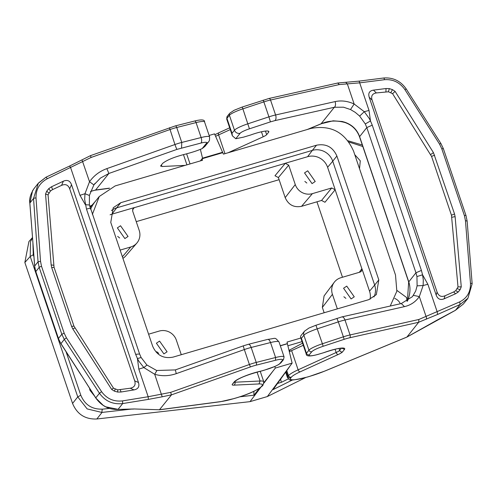 <?xml version="1.0" encoding="UTF-8"?>
<svg xmlns="http://www.w3.org/2000/svg" width="497" height="497" viewBox="0 0 497 497"><rect width="100%" height="100%" fill="white"/><g stroke="black" fill="none" stroke-linecap="round" stroke-linejoin="round"><path stroke-width="0.75" d="M175.398 369.948L176.236 373.651L244.338 349.553A13.705 2.212 -18.7 0 1 251.171 347.465A4.566 1.969 -104.2 0 0 248.37 344.303L267.728 339.395A4.566 1.969 75.8 0 1 270.523 342.557A14.624 2.361 -18.7 0 1 279.016 341.924L284.073 356.877A14.624 2.361 161.3 0 0 275.587 357.511L270.523 342.557L251.171 347.465L256.228 362.419L275.587 357.511L275.468 360.275L256.117 365.183A11.425 1.845 161.3 0 0 250.42 366.923L171.484 394.86L170.62 392.382L249.401 364.506L244.338 349.553A4.566 0.385 70.5 0 1 243.418 345.819L248.37 344.303M140.968 357.61L137.427 358.536L135.65 354.324L139.446 354.001M138.713 361.008L137.427 358.536L138.825 369.147L143.819 367.556L138.713 361.008M146.82 365.208L143.819 367.556L154.71 374.297L156.766 370.719M89.311 204.988L85.347 204.689L79.986 195.309A54.832 8.847 161.3 0 0 84.975 193.718L89.528 181.722C93.896 175.609 99.661 171.241 106.843 168.626L108.886 173.465L100.469 178.069L93.877 184.909L89.423 195.358L89.385 204.789L139.52 353.783L141.042 357.386L146.845 364.96L156.623 370.489L175.317 369.917L243.418 345.819M235.348 381.124C239.498 377.863 247.935 374.558 260.664 371.216L260.919 371.116A18.277 2.951 161.3 0 0 234.367 381.733L235.348 381.118M171.484 394.86L159.469 409.758L134.221 408.969L117.801 409.429L133.736 409.05M90.504 191.401L95.623 189.997L90.473 191.475M194.507 121.082A2.286 0.982 75.8 0 1 194.669 121.001A2.286 0.982 75.8 0 1 196.066 122.585L176.715 127.493A13.705 2.212 161.3 0 0 169.881 129.58L91.1 157.456L47.321 178.721C39.636 182.853 35.865 189.264 36.008 197.943L40.518 261.298L41.524 266.293L64.169 333.189L66.418 337.805L101.581 391.667C106.78 398.774 113.763 401.856 122.523 400.899L148.162 396.73L170.62 392.382M134.01 389.903C138.197 389.052 139.688 386.585 138.483 382.51L71.518 184.673C69.996 180.691 67.275 179.535 63.367 181.194L51.57 186.748L48.793 188.605L46.712 191.183L45.544 194.066L51.148 264.926L51.694 267.61L71.605 326.423L72.798 328.902L111.682 389.455L114.391 391.139L117.659 392.058L121.051 392.009L134.01 389.903L130.22 388.232L117.733 389.878L113.484 388.145L111.682 389.455M253.88 391.325L253.948 395.208L259.328 388.406M263.944 382.56L275.375 368.047L292.13 363.127L267.355 396.55L305.661 377.527M274.723 366.544L275.375 368.047M66.418 337.805L64.306 339.401L99.468 393.264L95.784 397.855L81.353 375.297L95.735 397.942L103.183 405.335L105.743 406.813L118.069 409.348L122.716 403.564C112.968 404.657 105.215 401.222 99.468 393.264L101.581 391.667M34.417 188.096L32.609 190.655L29.814 203.18L31.901 229.353M185.07 165.389L161.954 166.514L160.748 165.774L162.755 163.277C167.309 159.792 175.05 156.698 185.977 153.995L190.258 152.803A45.693 7.368 161.3 0 0 192.935 151.995A14.624 2.361 161.3 0 0 202.167 148.597L204.863 146.466L208.69 141.701A4.566 4.374 -141.2 0 1 206.572 143.111A10.052 1.621 161.3 0 0 200.9 143.074L176.988 149.373L108.886 173.465L95.623 189.997L109.551 188.146M160.599 166.203L160.748 165.774M41.524 266.293A2.286 0.367 161.3 0 0 39.17 267.38L38.052 261.826L34.678 266.025L31.889 229.154L34.641 266.131A2.286 0.497 -4.3 0 1 34.678 266.025A22.843 21.862 38.8 0 0 35.809 271.567L58.453 338.463A2.286 0.367 161.3 0 0 58.416 338.569L60.895 343.7L64.306 339.401L61.814 334.276L64.169 333.189M36.008 197.943A2.286 0.447 175.9 0 0 33.535 198.477L38.288 183.318L46.078 177.156L47.321 178.721M90.361 208.554A4.566 0.739 161.3 0 0 86.49 209.1L84.67 199.465L84.975 193.718L89.361 195.458M113.484 388.145L73.941 326.088L54.036 267.274L48.054 194.83L45.544 194.066M130.22 388.232C134.407 387.38 135.898 384.914 134.693 380.839L69.71 188.86C68.188 184.878 65.474 183.716 61.56 185.375L52.552 189.618L51.57 186.748M48.054 194.83L50.427 191.041L52.552 189.618M95.07 183.318L93.877 184.915L89.528 181.722L82.042 159.966M102.177 409.211L109.433 408.391M101.798 412.442L102.27 409.211M253.948 395.208L239.846 396.811M132.096 409.012L101.947 412.429M102.047 412.417L96.828 418.99L250.016 401.644L260.639 387.505M263.932 383.119L272.368 371.899M250.016 401.644L267.355 396.55M292.13 363.127L287.384 343.75L280.333 345.819M390.319 305.823L396.842 291.223L395.5 274.996L353.572 151.131C345.092 132.227 330.847 124.672 310.824 128.462L223.433 154.126L222.793 152.672L202.155 158.729L202.534 160.264L115.142 185.928L99.263 196.508L92.355 214.431M280.289 345.695L287.421 343.601L287.042 342.066L300.828 338.022M120.808 202.677L316.496 145.217C326.044 143.403 332.841 147.013 336.885 156.027L378.813 279.898L376.341 294.603L368.768 299.654L173.086 357.113C163.532 358.927 156.735 355.318 152.691 346.303L110.763 222.432L113.235 207.727L120.808 202.677L116.652 207.858A16.351 15.643 38.8 0 0 111.446 210.548M91.1 157.456L90.497 155.636L69.443 166.122A2.286 0.41 -115.2 0 0 69.406 166.16M90.603 209.268A34.268 32.79 -141.2 0 1 95.101 201.689L99.263 196.508M80.8 395.19C84.788 404.763 91.908 409.41 102.177 409.143M66.07 351.733L80.781 395.202L77.756 396.898L30.224 256.464L30.51 241.66L32.504 237.864M101.922 412.454L87.161 408.919L77.756 396.898L72.562 403.446C77.103 414.287 85.192 419.468 96.828 418.99M30.224 256.471L24.85 262.497L72.562 403.446M24.85 262.497L28.925 241.548L32.479 237.56M342.476 277.251L316.943 201.807M279.109 179.684L136.24 221.637M394.736 298.43A10.052 9.617 -141.2 0 1 400.346 303.773M292.491 379.957L273.095 389.592L289.453 366.879M302.046 341.619L287.881 345.782M202.155 158.729L200.428 160.879M373.974 296.957A16.351 15.643 38.8 0 0 374.657 285.079L378.813 279.898M134.289 207.603L111.931 214.17L116.652 207.858L312.333 150.392L316.496 145.217M335.208 189.755L327.604 167.303L332.729 161.208A16.351 15.643 38.8 0 0 312.333 150.392L307.612 156.704L285.253 163.271M336.885 156.027L332.729 161.208L374.657 285.079L369.532 291.174L361.934 268.722M89.715 206.336L91.988 205.205M33.933 256.8L33.249 254.768L30.224 256.464M32.92 243.406L33.268 254.756M94.449 395.923L90.05 390.425A10.052 9.617 -141.2 0 1 89.578 388.281M209.125 135.457L214.53 133.867L222.575 152.281L222.165 152.852M347.968 140.769L362.307 145.006M359.312 272.313L361.872 268.74L335.146 189.773L324.97 202.267L321.553 200.453L301.561 206.323C293.895 207.771 288.434 204.882 285.191 197.638L295.261 184.549L288.695 165.147L285.303 163.327M285.191 197.638L278.395 177.566L274.978 175.758L285.278 163.333L134.314 207.665L132.525 209.659M396.96 290.441L406.546 297.479L407.049 301.306M354.783 154.704L360.282 160.798L359.53 168.725M280.606 379.161L281.383 382.323L288.31 378.882M281.383 382.323L277.512 383.46M290.037 351.342L289.652 350.012L302.574 343.178M222.575 152.281L202.528 158.164L200.372 160.898M202.528 158.164L200.372 149.361M370.079 299.2A16.028 15.332 38.8 0 0 369.532 291.174M111.931 214.17A16.028 15.332 38.8 0 0 110.098 214.834M327.604 167.303A16.028 15.332 38.8 0 0 307.612 156.704M362.816 146.516L348.888 141.999M122.914 258.328A13.127 12.555 38.8 0 0 125.722 255.943L136.83 243.083A13.736 13.146 38.8 0 0 139.197 230.378L132.631 210.977L133.134 208.411L134.314 207.665M361.872 268.74L361.543 271.095L360.188 272.052L340.861 277.73A13.736 13.146 38.8 0 0 334.22 282.327A13.736 13.146 38.8 0 0 332.418 294.323L322.348 307.413L324.156 312.756M322.348 307.413L324.069 295.951L334.22 282.327M295.261 184.549A13.736 13.146 38.8 0 0 312.402 193.637L331.723 187.959L335.133 189.742M337.345 308.879L332.418 294.323M346.744 286.123L354.255 296.821L351.081 298.939L343.57 288.241L346.744 286.123M148.591 334.189L159.22 331.07A13.736 13.146 38.8 0 1 176.354 340.153L181.281 354.709M159.568 341.091L167.085 351.789L163.904 353.907L156.393 343.21L159.568 341.091M120.125 250.097L130.754 246.978A13.736 13.146 38.8 0 0 136.83 243.083M120.535 225.762L128.046 236.46L124.871 238.579L117.36 227.881L120.535 225.762M307.711 170.8L315.222 181.498L312.048 183.61L304.531 172.913L307.711 170.8M343.881 296.752L345.881 298.362M156.704 351.721L158.705 353.324M117.671 236.392L119.671 237.995M304.847 181.43L306.842 183.033M289.329 351.69A25.13 4.051 -18.7 0 1 291.615 350.609L303.288 345.291M228.135 152.747L263.155 136.793A9.139 1.472 161.3 0 0 266.659 134.675L268.66 132.177A15.991 2.578 161.3 0 0 268.834 131.543A15.991 2.578 161.3 0 0 250.612 135.016L243.555 137.135L235.771 138.731L232.391 135.83L226.707 119.044A14.624 2.361 -18.7 0 1 226.943 118.348A2.286 2.187 -141.2 0 1 227.291 116.298L226.707 119.044M304.568 331.139L308.954 328.045L315.949 325.237L322.398 343.762L343.384 336.823L338.327 321.876L317.341 328.809A14.624 2.361 -18.7 0 0 303.878 335.245A4.566 4.374 -141.2 0 1 304.568 331.139L300.741 335.904L300.542 337.177L301.406 338.327L306.463 353.274L308.935 350.199L303.878 335.245L301.406 338.327M341.812 316.924L401.296 303.555L404.477 306.624L344.986 320A4.566 2.473 -102.7 0 0 341.812 316.924L315.949 325.237M412.442 296.666L415.722 290.95L417.107 285.837L416.946 276.568L415.952 272.797L366.798 127.574L365.283 123.946L359.648 116.087L355.274 112.372L350.522 109.545L343.52 107.203L334.351 107.259A4.566 2.473 -102.7 0 0 335.077 101.599L275.587 114.975A13.705 2.212 161.3 0 0 268.927 116.851L270.418 121.883L274.86 120.628A4.566 2.473 -102.7 0 0 275.587 114.975L270.53 100.021A2.286 1.236 -102.7 0 0 268.939 98.487L337.879 82.993L358.797 81.154A2.286 0.683 -97.2 0 1 359.685 82.85L339.345 84.552L337.712 83.055M307.873 129.326L321.385 123.734A4.566 1.715 -112.5 0 1 321.081 123.784L333.158 120.814L342.184 121.492L344.719 122.194C352.069 124.741 357.026 129.531 359.592 136.551L408.745 281.78C410.715 287.881 410.311 294.23 407.534 300.828L407.422 301.083M339.345 84.552L270.53 100.021A13.705 2.212 -18.7 0 0 263.864 101.897L268.927 116.851L247.941 123.784A14.624 2.361 161.3 0 0 234.478 130.22L232.006 133.302L232.391 135.83M268.66 132.177L268.312 131.14M341.793 348.167L344.527 349.385L342.52 351.888A11.425 1.845 -18.7 0 1 338.14 354.541L300.095 371.868A2.286 1.199 -114.5 0 1 298.125 369.824L291.615 350.609M416.946 276.568L422.562 274.804L423.295 279.96L423.127 285.533L419.331 296.585L413.411 295.355M365.283 123.946L370.482 120.957L372.253 125.182L366.798 127.574L359.517 136.768C356.896 129.779 352.069 125.045 345.036 122.548C331.977 118.945 323.23 122.902 321.385 123.734M369.215 118.46L370.482 120.957L369.022 110.433L364.289 111.695L369.215 118.46M359.648 116.087L364.289 111.695L354.15 104.016L350.522 109.545M323.149 346.279L322.398 343.762A14.624 2.361 161.3 0 0 308.935 350.199A2.286 2.187 38.8 0 0 311.787 351.708C313.346 350.149 317.129 348.341 323.149 346.279L344.129 339.339L343.384 336.823A13.705 2.212 -18.7 0 1 350.043 334.947L418.865 319.478L418.673 322.249L406.931 337.041M418.865 319.478L459.7 301.884C467.105 298.094 470.696 291.913 470.473 283.333L465.447 220.625L464.415 215.655L441.771 148.758L439.547 144.118L404.9 89.615C399.781 82.396 392.984 79.091 384.498 79.706L359.685 82.85L369.022 110.433M417.107 285.837L423.127 285.533A54.832 8.847 161.3 0 0 427.861 284.265L437.198 311.849L437.608 314.446L418.673 322.249M373.477 90.125C369.426 90.802 368.004 93.181 369.215 97.25L436.18 295.088C437.695 299.076 440.342 300.325 444.119 298.834L455.494 293.795L458.172 292.068L460.16 289.602L461.266 286.8L455.103 216.636L454.544 213.971L433.452 152.66L395.127 91.411L392.481 89.646L389.306 88.615L386.02 88.534L373.477 90.125L376.347 92.939L388.443 91.783L392.574 93.653L395.127 91.411M437.577 319.838A2.286 0.808 -119.3 0 1 437.49 319.906A2.286 0.808 -119.3 0 1 437.385 319.944L455.5 310.252M472.113 283.837L467.919 298.287L460.11 304.481L455.469 310.271L463.347 304.04M392.574 93.653L431.551 156.412L451.462 215.226L458.01 286.968L461.266 286.8M376.347 92.939C372.296 93.616 370.88 95.989 372.091 100.065L437.068 292.043C438.584 296.032 441.237 297.281 445.008 295.79L453.699 291.938L455.494 293.795M458.01 286.968L455.743 290.621L453.699 291.938M235.379 381.087L232.36 384.237A11.425 1.845 161.3 0 0 233.863 385.163A2.286 1.963 -92.8 0 0 234.969 382.218A9.139 1.472 -18.7 0 1 234.472 382.218M233.863 385.163L258.974 383.945L260.08 381L234.969 382.218L234.82 381.783M258.974 383.945A22.843 3.684 161.3 0 1 261.987 385.79A2.286 2.187 -141.2 0 0 263.05 385.088L263.801 381.845A25.13 4.051 -18.7 0 0 260.08 381L257.061 372.073M171.484 394.835L162.208 396.799L154.71 374.297C161.836 376.347 169.011 376.13 176.236 373.651M250.42 366.923L249.401 364.506A13.705 2.212 -18.7 0 1 256.228 362.419A2.286 0.982 75.8 0 1 256.117 365.183M266.821 369.401A2.286 0.416 -107 0 0 266.895 369.408A2.286 0.416 -107 0 0 266.951 369.358A12.338 1.988 161.3 0 0 279.96 363.406A2.286 2.187 -141.2 0 0 281.016 362.698L278.842 364.456L275.003 366.419L264.329 370.178A2.286 0.553 -106.4 0 0 264.404 370.122A43.407 7.001 161.3 0 0 266.951 369.358M264.23 370.172A2.286 0.553 -106.4 0 0 264.329 370.178L261.627 370.973A2.286 0.553 73.6 0 1 261.534 370.967M260.919 371.116L261.708 370.911A2.286 0.553 73.6 0 1 261.627 370.973L260.664 371.216M261.708 370.911L264.404 370.122M232.36 384.237L234.367 381.733M220.364 401.719A2.286 1.746 -97.6 0 0 220.786 401.588A25.13 4.051 161.3 0 0 234.217 398.501A2.286 0.516 -106.5 0 1 234.143 398.557L220.364 401.719L159.183 409.832M236.15 397.929A2.286 0.516 -106.5 0 0 236.243 397.929A2.286 0.516 -106.5 0 0 236.311 397.88L234.217 398.501M234.143 398.557L236.243 397.929C248.755 394.233 257.483 390.207 262.428 385.858A2.286 2.187 -141.2 0 1 261.372 386.56A22.843 3.684 161.3 0 1 236.311 397.88M261.987 385.79L261.372 386.56M159.469 409.758L134.221 408.969M159.562 409.708L220.786 401.588M86.49 209.1L135.65 354.324M79.986 195.309L70.649 167.725A2.286 0.41 -115.2 0 0 69.443 166.122L46.078 177.156M162.208 396.799L148.348 399.389L148.162 396.73L138.825 369.147M284.073 356.877L283.489 359.623A2.286 2.187 -141.2 0 1 282.433 360.325A12.338 1.988 161.3 0 0 275.468 360.275M282.433 360.325L279.96 363.406M31.889 229.154L29.851 203.068L33.535 198.477L38.052 261.826L40.518 261.298M148.348 399.389L122.716 403.564L122.523 400.899M202.167 148.597L206.572 143.111M34.641 266.131L35.772 271.673A2.286 0.367 161.3 0 1 35.809 271.567L39.17 267.38L61.814 334.276L58.453 338.463A22.843 21.862 38.8 0 0 60.938 343.601L81.353 375.297M73.941 326.088L71.605 326.423M54.036 267.274L51.694 267.61M72.798 328.902L74.854 327.97M114.391 391.139L115.236 389.176M117.659 392.058L117.733 389.878M121.051 392.009L120.324 389.841M138.483 382.51L134.693 380.839M71.518 184.673L69.71 188.86M63.367 181.194L61.56 185.375M48.793 188.605L50.427 191.041M46.712 191.183L48.836 193.01M53.614 265.236L51.148 264.926M208.69 141.701L209.473 140.396L209.616 136.899A14.624 2.361 161.3 0 0 201.13 137.532L196.066 122.585A14.624 2.361 161.3 0 1 204.559 121.951C204.839 119.615 201.54 119.299 194.669 121.001L175.311 125.909A2.286 0.982 -104.2 0 1 176.715 127.493L181.772 142.44A13.705 2.212 161.3 0 0 174.944 144.528L169.458 127.729M186.915 164.849L183.443 154.586M161.419 164.936L161.954 166.514M181.542 147.982L181.772 142.44L201.13 137.532A4.566 1.969 75.8 0 1 200.9 143.074M106.843 168.626L174.944 144.528A4.566 0.385 70.5 0 0 176.988 149.373M331.723 187.959L321.553 200.453M278.395 177.566L288.695 165.147M122.386 256.775L130.754 246.978M312.402 193.637L301.561 206.323M307.252 129.512L321.081 123.784L334.351 107.259L274.86 120.628M270.418 121.883L249.432 128.816A10.052 1.621 161.3 0 0 240.175 133.239L235.771 138.731M325.05 370.942A2.286 0.857 67.5 0 1 324.926 371.029A2.286 0.857 67.5 0 1 324.777 371.054A25.13 4.051 -18.7 0 1 309.55 376.378A2.286 0.59 73.8 0 1 309.463 376.434L307.382 377.043C286.402 381.969 290.316 379.938 287.465 377.621A25.13 4.051 -18.7 0 1 287.875 376.434L286.179 371.427M309.55 376.378L307.469 376.981A22.843 3.684 -18.7 0 1 290.726 377.944A2.286 2.187 -141.2 0 1 287.875 376.434L288.49 375.664L286.775 370.594M290.726 377.944L291.341 377.173A2.286 2.187 38.8 0 1 288.49 375.664A25.13 4.051 -18.7 0 1 298.125 369.824L336.165 352.497L335.065 349.248M338.14 354.541A2.286 1.199 65.5 0 1 336.165 352.497A9.139 1.472 161.3 0 0 339.668 350.379L341.433 348.18M339.016 348.447L339.668 350.379A2.286 2.187 38.8 0 0 342.52 351.888M306.227 353.963A14.624 2.361 -18.7 0 1 306.463 353.274A2.286 2.187 -141.2 0 0 309.314 354.79A12.338 1.988 -18.7 0 0 317.838 354.417A2.286 0.69 74.3 0 1 317.738 354.479C309.979 356.597 306.14 356.424 306.227 353.963L300.542 337.177M418.642 322.28L349.683 337.78A2.286 1.236 -102.7 0 0 350.043 334.947L344.986 320A13.705 2.212 -18.7 0 0 338.327 321.876L336.923 318.366M407.397 301.095L408.671 281.992L415.952 272.797L421.406 270.411L422.562 274.804L427.861 284.265M249.432 128.816L242.884 108.837A14.624 2.361 161.3 0 0 229.415 115.273L234.478 130.22A4.566 4.374 38.8 0 0 240.175 133.239M232.006 133.302L226.943 118.348L229.415 115.273A2.286 2.187 -141.2 0 1 229.763 113.217L234.162 110.253L242.188 107.048L242.884 108.837L263.864 101.897L263.168 100.145M265.441 131.084L266.659 134.675M261.459 131.78L263.155 136.793M230.279 129.587L218.605 134.904L224.961 153.679M215.611 136.333A25.13 4.051 -18.7 0 1 218.605 134.904A2.286 1.199 -114.5 0 1 218.91 132.73L229.682 127.822M406.807 337.128L324.926 371.029L309.463 376.434A2.286 0.59 73.8 0 1 309.364 376.434M291.341 377.173A22.843 3.684 -18.7 0 1 300.095 371.868M342.365 348.018L342.713 348.229C340.01 347.869 333.767 349.335 323.969 352.628A2.286 0.335 -110.1 0 1 323.907 352.621A18.277 2.951 -18.7 0 1 344.527 349.385M323.907 352.621L322.876 352.951M320.18 353.746A2.286 0.553 73.6 0 0 320.273 353.746A2.286 0.553 73.6 0 0 320.354 353.69L323.05 352.901M320.354 353.69A43.407 7.001 -18.7 0 1 317.838 354.417M426.035 319.322A2.286 1.274 68.3 0 0 426.109 316.601L419.331 296.585C415.685 301.816 410.733 305.164 404.477 306.624M345.869 82.49L347.372 83.999L354.15 104.016C347.751 101.059 341.389 100.257 335.077 101.599M324.777 371.054L406.72 337.128M437.385 319.944L406.732 337.152M311.787 351.708L309.314 354.79M344.129 339.339A11.425 1.845 -18.7 0 1 349.683 337.78M421.406 270.411L372.253 125.182M459.7 301.884L460.11 304.481L437.608 314.446M384.498 79.706A2.286 0.683 -97.2 0 0 383.609 78.01L358.797 81.154M404.9 89.615L406.179 89.044M439.547 144.118L440.876 143.465L406.229 88.957C400.613 80.943 393.071 77.296 383.609 78.01M441.771 148.758L443.299 148.702M464.415 215.655A2.286 0.367 -18.7 0 1 465.981 215.493L443.336 148.597L440.876 143.465M465.447 220.625L467.087 221.122M470.473 283.333A2.286 0.54 -4.6 0 1 472.15 283.725L467.124 221.01L465.981 215.493M431.551 156.412L434.633 155.157M451.462 215.226L454.544 213.971M433.452 152.66L430.651 154.517M392.481 89.646L390.866 92.566M389.306 88.615L388.443 91.783M386.02 88.534L385.927 91.721M369.215 97.25L372.091 100.065M436.18 295.088L437.068 292.043M444.119 298.834L445.008 295.79M458.172 292.068L455.743 290.621M460.16 289.602L457.265 288.738M451.885 217.251L455.103 216.636M267.728 339.395C276.674 338.37 274.282 336.798 279.016 341.924M263.801 381.845L260.235 371.309M263.05 385.088L262.428 385.858M94.778 190.252L109.172 188.344M283.489 359.623L281.016 362.698M95.735 397.942C101.537 405.956 108.893 409.783 117.801 409.429M29.814 203.18C29.106 198.906 30.516 194.029 34.038 188.556M46.122 177.112L38.673 182.846M175.311 125.909L90.497 155.636M34.194 188.363L38.257 183.294M35.772 271.673L58.416 338.569M81.315 375.397L60.895 343.7M190.04 163.929L186.63 153.846M95.517 201.173L90.019 207.46M204.559 121.951L209.616 136.899M287.465 377.621L285.632 372.191M323.969 352.628L317.738 354.479M401.296 303.555L412.473 296.628M214.897 134.699L218.91 132.73M408.671 281.992L359.517 136.768M455.494 310.277L406.838 337.115M242.188 107.048L268.939 98.487M229.763 113.217L227.291 116.298M467.919 298.287L472.15 283.725M463.595 303.748L467.665 298.678"/></g></svg>
